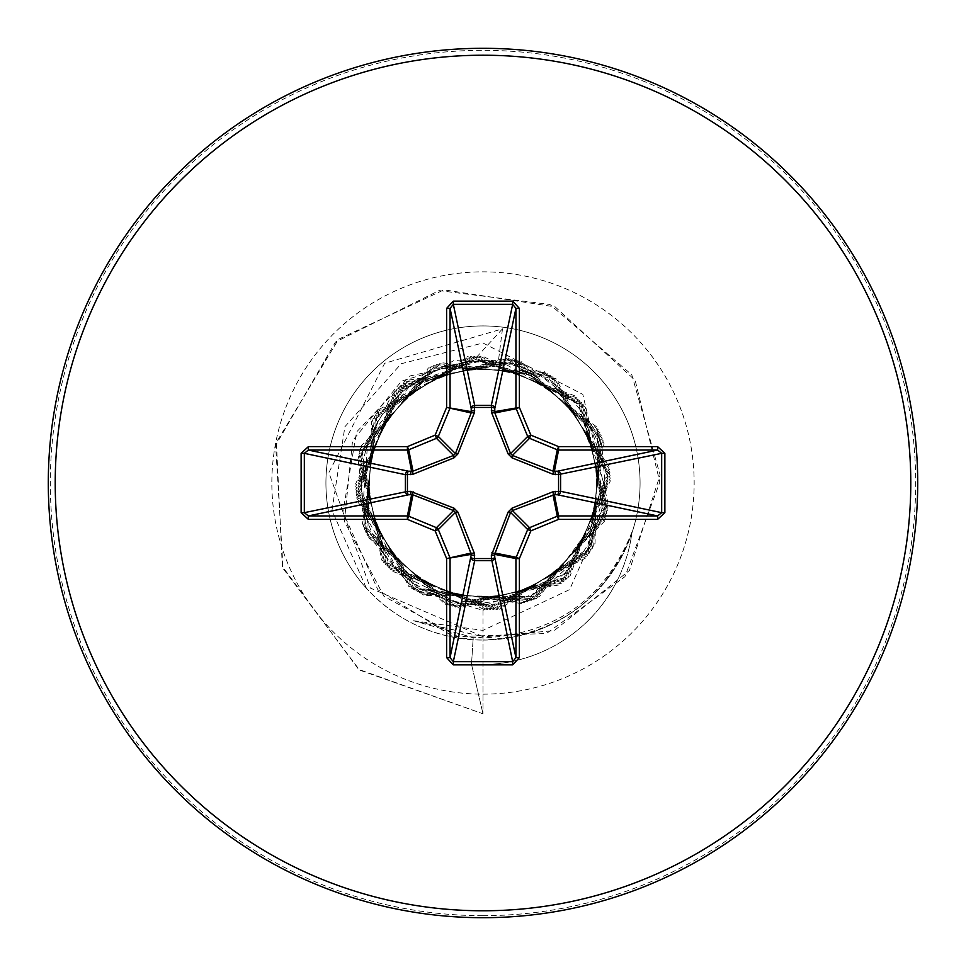 <?xml version="1.0" encoding="UTF-8"?>
<svg xmlns="http://www.w3.org/2000/svg" width="966" height="966" viewBox="0 0 966 966"><rect width="100%" height="100%" fill="white"/><g stroke="black" fill="none" stroke-linecap="round" stroke-linejoin="round"><path stroke-width="0.72" stroke-dasharray="4.83 3.62" d="M483 596.517A113.517 113.517 0 0 0 596.517 483A113.517 113.517 0 0 0 483 369.483A113.517 113.517 0 0 0 369.483 483A113.517 113.517 0 0 0 483 596.517M483 604.644A121.644 121.644 0 0 0 604.644 483A121.644 121.644 0 0 0 483 361.356A121.644 121.644 0 0 0 361.356 483A121.644 121.644 0 0 0 483 604.644M632.102 531.686A152.181 152.181 0 0 1 471.517 664.294A152.181 152.181 0 0 0 631.933 532.906C605.284 600.417 555.643 636.135 483 640.072A157.072 157.072 0 0 0 640.072 483A157.072 157.072 0 0 0 483 325.928A157.072 157.072 0 0 1 631.933 532.906L632.102 531.686C605.102 598.751 555.414 634.167 483 637.934L473.207 637.62L413.569 620.74L483 636.618L370.328 588.053L328.851 472.652L384.685 363.252L502.477 328.851L473.823 360.233L391.109 400.987L359.859 487.661L397.521 571.848L483 606.358L567.489 572.959L606.225 490.764L578.187 404.259L498.492 360.378L482.251 360.282L413.134 381.751L368.01 438.479L362.552 510.748L398.499 573.599L463.559 605.658L535.442 595.889L589.622 547.794L607.94 477.59L584.164 408.992L526.446 365.112L453.996 360.463L390.976 396.615L358.35 461.422L366.742 533.582L413.412 589.32L483 610.355L586.096 557.78L604.028 443.358L521.918 361.731L407.724 380.278L355.645 483.688L408.86 586.555L523.27 603.822L604.462 521.314L585.275 407.097L481.575 355.645L379.095 409.367L362.407 523.958L445.423 604.692L559.411 584.889L610.343 480.911L556.005 378.648L441.377 362.636L361.127 446.014L381.57 560.014L485.85 610.331L587.714 555.486L603.134 440.725L519.237 360.91L405.454 381.981L355.693 486.478L411.142 588.149L525.975 602.893L605.271 518.633L583.585 404.887L478.75 355.717L377.477 411.685L363.337 526.579L448.103 605.489L561.681 583.15L610.258 478.122L553.711 377.078L438.697 363.59L360.342 448.719L383.273 562.2L488.651 610.234L589.308 553.132L602.18 438.117L516.556 360.137L403.208 383.731L355.802 489.279L413.448 589.695L528.607 601.915L606.032 515.916L581.858 402.713L475.96 355.838L375.907 414.064L364.315 529.187L450.784 606.213L563.878 581.375L610.126 475.32L551.381 375.557L436.089 364.593L359.606 451.46L385.023 564.361L491.428 610.077L590.842 550.741L601.166 435.509L513.876 359.437L401.035 385.519L355.971 492.092L415.791 591.18L531.203 600.888L606.733 513.151L580.083 400.564L473.195 356.019L374.41 416.455L365.365 531.807L453.477 606.889L566.016 579.576L609.92 472.483L549.014 374.084L433.517 365.643L358.941 454.213L386.835 566.499L494.194 609.86L592.315 548.35L600.079 432.889L511.171 358.797L398.934 387.33L356.2 494.93L418.181 592.629L533.751 599.801L607.373 510.41L578.236 398.439L470.43 356.261L372.985 418.846L366.488 534.415L456.194 607.505L568.105 577.753L609.655 469.669L546.599 372.659L430.981 366.754L358.338 456.942L388.718 568.624L496.947 609.594L593.704 545.959L598.944 430.293L508.442 358.205L396.869 389.177L356.502 497.719L420.633 594.042L536.287 598.678L607.94 507.693L576.316 396.326L467.665 356.575L371.608 421.248L367.648 536.987L458.947 608.061L570.145 575.881L609.341 466.892L544.124 371.27L428.457 367.913L357.794 459.671L390.65 570.701L499.724 609.256L595.056 543.532L597.749 427.757L505.665 357.674L394.853 391.073L356.852 500.473L423.241 595.394L539.318 596.795L608.037 503.177L582.824 394.382L483 343.002L401.18 363.735L344.886 426.743L331.966 510.374L366.452 588.306A157.072 157.072 0 0 1 483 325.928A157.072 157.072 0 0 0 325.928 483A157.072 157.072 0 0 0 483 640.072L473.074 639.758C430.582 636.377 395.046 619.218 366.452 588.306M483 917.7A434.7 434.7 0 0 0 917.7 483A434.7 434.7 0 0 0 483 48.3A434.7 434.7 0 0 0 48.3 483A434.7 434.7 0 0 0 483 917.7A434.7 434.7 0 0 0 917.7 483A434.7 434.7 0 0 0 483 48.3M413.569 620.74L483 630.387L569.638 589.586L608.037 503.177M502.477 328.851L498.492 360.378M483 610.355L483 713.814L358.627 669.378L282.326 566.414L276.397 442.307L338.523 339.235L443.949 289.836L555.172 306.898L635.181 380.338L659.826 482.106L624.942 576.69L546.442 633.503L453.513 636.775L377.863 589.743L342.906 512.052L356.599 431.935L409.995 375.943L482.251 360.282M483 636.618L483 713.814L359.533 670.054L283.074 568.467L275.648 445.386L335.492 342.012L439.047 290.597L549.956 304.483L631.812 374.832L660.104 474.994L629.47 570.447L554.158 630.641L461.953 638.792L384.021 596.384L344.379 521.326L352.554 440.689L401.615 381.063L471.843 359.75L481.768 360.173M473.823 360.233L471.843 359.75M473.074 639.758L471.517 664.294L483 713.814L471.517 664.294L473.207 637.62M483 915.671A432.671 432.671 0 0 0 915.671 483A432.671 432.671 0 0 0 483 50.329A432.671 432.671 0 0 0 50.329 483A432.671 432.671 0 0 0 483 915.671M483 694.156A211.156 211.156 0 0 0 694.156 483A211.156 211.156 0 0 0 483 271.844A211.156 211.156 0 0 0 271.844 483A211.156 211.156 0 0 0 483 694.156M483 640.072A157.072 157.072 0 0 0 640.072 483A157.072 157.072 0 0 0 483 325.928"/><path stroke-width="1.45" d="M555.535 491.356A3.466 1.183 -88.2 0 1 554.351 494.677L512.427 510.567L510.567 512.427L494.677 554.351A3.466 1.183 -1.8 0 1 491.356 555.535L508.152 512.004L512.004 508.152L552.878 491.815L558.577 491.452L558.577 474.548L552.878 474.185L512.004 457.848L508.152 453.996L491.815 413.122L491.452 407.423A3.466 1.183 -178.2 0 1 494.773 408.594L494.858 412.977L510.567 453.573L512.427 455.433L553.023 471.142L557.406 471.227A3.466 3.188 -101.9 0 1 560.606 474.68L560.606 491.32L661.674 512.668L664.874 512.668L657.629 519.382L558.59 519.382L530.865 530.865L519.382 558.59L519.382 657.629L512.668 664.874L453.332 664.874L446.618 657.629L446.618 558.59L435.135 530.865L407.41 519.382L308.371 519.382L301.126 512.668L304.326 512.668L308.371 515.941L308.371 519.382M301.126 512.668L301.126 453.332L308.371 446.618L407.41 446.618L435.135 435.135L446.618 407.41L446.618 308.371L450.059 308.371L471.227 408.594A3.466 1.183 -1.8 0 1 474.548 407.423L491.452 407.423L491.32 405.394A3.466 3.188 -168.1 0 1 494.773 408.594L515.941 308.371L512.668 304.326L453.332 304.326L450.059 308.371L450.059 407.41A3.466 3.453 101.2 0 1 449.794 408.739L438.322 436.451A3.466 3.441 135 0 1 436.451 438.322L408.739 449.794L412.977 471.142L453.573 455.433L455.433 453.573L471.142 412.977L471.227 408.594A3.466 3.188 168.1 0 1 474.68 405.394L491.32 405.394L512.668 304.326L512.668 301.126L519.382 308.371L515.941 308.371L515.941 407.41A3.466 3.453 -101.2 0 0 516.206 408.739L494.858 412.977A3.466 1.063 159.1 0 0 491.815 413.122M657.629 519.382L657.629 515.941L557.406 494.773A3.466 3.188 -78.1 0 0 560.606 491.32L558.577 491.452A3.466 1.183 -88.2 0 1 557.406 494.773L554.351 494.677L558.59 515.941L657.629 515.941L661.674 512.668L661.674 453.332L657.629 450.059L558.59 450.059L554.351 471.323A3.466 1.183 88.2 0 1 555.535 474.644M446.618 657.629L450.059 657.629L471.323 554.351L455.433 512.427L453.573 510.567L412.977 494.858L408.739 516.206L436.451 527.678A3.466 3.441 45 0 1 438.322 529.549L449.794 557.261A3.466 3.453 78.8 0 1 450.059 558.59L450.059 657.629L453.332 661.674L512.668 661.674L515.941 657.629L515.941 558.59L494.677 554.351L494.773 557.406A3.466 3.188 -11.9 0 1 491.32 560.606L474.68 560.606A3.466 3.188 11.9 0 1 471.227 557.406A3.466 1.183 -178.2 0 0 474.548 558.577L491.452 558.577L491.356 555.535M413.122 491.815A3.466 1.063 110.9 0 0 412.977 494.858L411.649 494.677A3.466 1.183 88.2 0 1 410.465 491.356L453.996 508.152L457.848 512.004L474.185 552.878L474.68 560.606L453.332 661.674L453.332 664.874M308.371 446.618L308.371 450.059L304.326 453.332L304.326 512.668L407.423 491.452A3.466 1.183 88.2 0 0 408.594 494.773L308.371 515.941L407.41 515.941L411.649 494.677L408.594 494.773A3.466 3.188 78.1 0 1 405.394 491.32L405.394 474.68A3.466 3.188 101.9 0 1 408.594 471.227A3.466 1.183 -88.2 0 0 407.423 474.548L407.423 491.452L410.465 491.356M446.618 308.371L453.332 301.126L453.332 304.326L474.68 405.394L474.185 413.122L457.848 453.996L453.996 457.848L413.122 474.185L405.394 474.68L304.326 453.332L301.126 453.332M483 917.7A434.7 434.7 0 0 0 917.7 483A434.7 434.7 0 0 0 483 48.3A434.7 434.7 0 0 0 48.3 483A434.7 434.7 0 0 0 483 917.7A434.7 434.7 0 0 1 48.3 483A434.7 434.7 0 0 1 483 48.3M519.382 308.371L519.382 407.41L530.865 435.135L558.59 446.618L657.629 446.618L664.874 453.332L664.874 512.668M410.465 474.644A3.466 1.183 -88.2 0 1 411.649 471.323L407.41 450.059L308.371 450.059L408.594 471.227L412.977 471.142A3.466 1.063 -110.9 0 0 413.122 474.185M515.941 558.59A3.466 3.453 -78.8 0 1 516.206 557.261L519.382 558.59L515.941 558.59M491.815 552.878A3.466 1.063 -159.1 0 0 494.858 553.023L516.206 557.261L527.678 529.549A3.466 3.441 -45 0 1 529.549 527.678L530.865 530.865L527.678 529.549L510.567 512.427L508.152 512.004M508.152 453.996L510.567 453.573L527.678 436.451L530.865 435.135L529.549 438.322A3.466 3.441 -135 0 1 527.678 436.451L516.206 408.739L519.382 407.41L494.677 411.649A3.466 1.183 -178.2 0 0 491.356 410.465M519.382 657.629L515.941 657.629L494.773 557.406A3.466 1.183 -1.8 0 1 491.452 558.577L512.668 661.674L512.668 664.874M512.004 508.152L512.427 510.567L529.549 527.678L557.261 516.206L558.59 519.382L558.59 515.941A3.466 3.453 -11.2 0 0 557.261 516.206L553.023 494.858A3.466 1.063 -110.9 0 0 552.878 491.815M474.185 552.878A3.466 1.063 159.1 0 1 471.142 553.023L446.618 558.59L471.323 554.351A3.466 1.183 -178.2 0 0 474.644 555.535M453.996 508.152L453.573 510.567L436.451 527.678L435.135 530.865L438.322 529.549L455.433 512.427L457.848 512.004M664.874 453.332L661.674 453.332L558.577 474.548A3.466 1.183 88.2 0 0 557.406 471.227L657.629 450.059L657.629 446.618M552.878 474.185A3.466 1.063 110.9 0 0 553.023 471.142L557.261 449.794L529.549 438.322L512.427 455.433L512.004 457.848M457.848 453.996L455.433 453.573L438.322 436.451L435.135 435.135L436.451 438.322L453.573 455.433L453.996 457.848M474.644 410.465A3.466 1.183 -1.8 0 0 471.323 411.649L446.618 407.41L471.142 412.977A3.466 1.063 -159.1 0 1 474.185 413.122M408.739 516.206L407.41 519.382L407.41 515.941A3.466 3.453 11.2 0 1 408.739 516.206M407.41 446.618L408.739 449.794A3.466 3.453 168.8 0 1 407.41 450.059L407.41 446.618M558.59 446.618L557.261 449.794A3.466 3.453 -168.8 0 0 558.59 450.059L558.59 446.618M483 910.781A427.781 427.781 0 0 0 910.781 483A427.781 427.781 0 0 0 483 55.219A427.781 427.781 0 0 0 55.219 483A427.781 427.781 0 0 0 483 910.781M453.332 301.126L512.668 301.126"/></g></svg>

